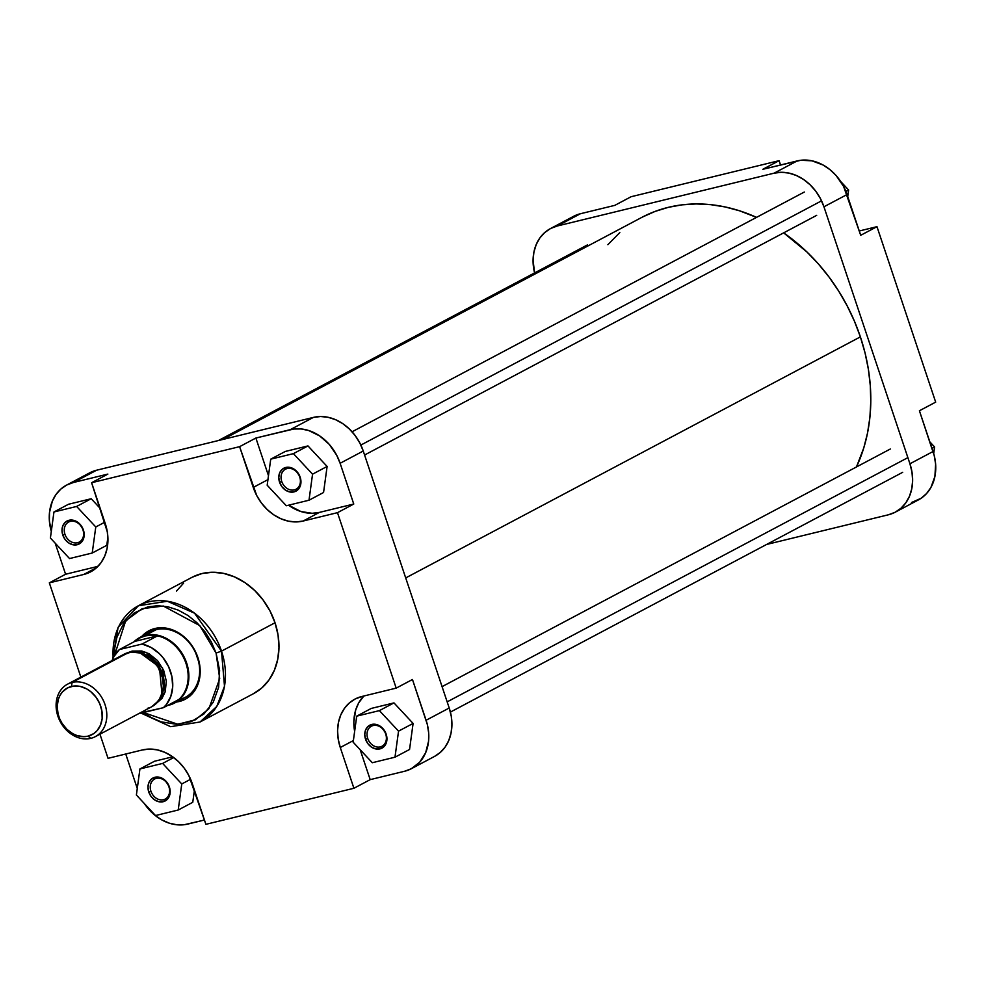 <?xml version="1.0" encoding="UTF-8"?>
<svg xmlns="http://www.w3.org/2000/svg" width="985" height="985" viewBox="0 0 985 985"><rect width="100%" height="100%" fill="white"/><g stroke="black" fill="none" stroke-linecap="round" stroke-linejoin="round"><path stroke-width="1.48" d="M911.519 502.522L921.27 498.176L926.663 493.436L930.948 487.403L934.9 476.494L935.627 464.169L934.26 455.71L919.411 410.757L935.676 402.139L876.97 226.673L859.265 230.982L876.97 226.673L860.705 235.292L843.616 186.448L836.179 175.613L829.986 169.666L823.066 165.012L811.948 160.814L800.78 160.272L762.833 169.297L797.21 160.924L774.087 173.175L781.327 172.289L788.825 173.065L796.311 175.478L803.477 179.418L810.064 184.749L815.814 191.262L820.493 198.711L823.94 206.788L909.931 463.775L911.999 472.197L912.627 480.631L911.778 488.745L909.487 496.243L905.831 502.818L900.979 508.235L895.082 512.274L888.396 514.786L766.625 544.446L888.396 514.786A44.928 36.346 62.1 0 0 895.279 512.175L918.402 499.912A44.928 36.346 -117.9 0 0 933.054 451.512L919.411 410.757L935.676 402.139L876.97 226.673L860.705 235.292L847.063 194.537L823.94 206.788L909.931 463.775L933.054 451.512L909.931 463.775A44.928 36.346 62.1 0 1 895.279 512.175M550.418 228.606L573.541 216.343A44.928 36.346 -117.9 0 1 580.436 213.733L557.313 225.984L774.087 173.175L557.313 225.984A44.928 36.346 62.1 0 0 550.418 228.606A44.928 36.346 62.1 0 0 534.584 272.919L533.07 260.138L533.932 252.025L536.222 244.526L539.866 237.951L544.73 232.534L550.615 228.495L557.313 225.984L580.436 213.733L614.812 205.36L580.436 213.733L573.738 216.244M570.684 218.079L567.852 220.283M780.539 164.987L779.098 160.666L631.089 196.729L779.098 160.666L762.833 169.297L779.098 160.666L780.539 164.987M614.812 205.36L631.089 196.729L614.812 205.36M823.94 206.788L847.063 194.537A44.928 36.346 -117.9 0 0 797.21 160.924L774.087 173.175A44.928 36.346 62.1 0 1 823.94 206.788M840.648 181.449L848.614 189.994L847.728 196.52L848.614 189.994L845.918 191.422L848.614 189.994L840.648 181.449M929.803 441.822L934.605 446.968L933.694 453.592L934.605 446.968L931.995 448.347L934.605 446.968L929.803 441.822M405.697 577.924L860.385 336.882A173.138 140.067 -117.9 0 0 783.654 232.854L806.9 251.951L818.437 263.98L829.038 277.044L838.629 290.994L847.1 305.719L854.377 321.061L860.385 336.882L865.076 353.024L868.388 369.326L870.297 385.652L870.789 401.818L869.866 417.689L867.514 433.104L863.771 447.916L856.457 466.964A173.138 140.067 -117.9 0 0 860.385 336.882L405.697 577.924M642.515 217.02L655.087 211.418L668.298 207.343L682.039 204.843L696.186 203.944L710.579 204.646L725.083 206.936L739.575 210.802L756.529 217.377A173.138 140.067 -117.9 0 0 641.764 217.414L222.93 439.445M607.88 244.699L619.824 232.583M64.936 534.239A11.34 9.173 -117.9 0 0 77.519 542.723A11.34 9.173 -117.9 0 0 82.949 529.856L83.405 529.992A12.99 10.503 62.1 0 1 77.175 544.73A12.99 10.503 62.1 0 1 62.769 535.015L64.936 534.239A11.34 9.173 62.1 0 1 68.63 522.038A11.34 9.173 62.1 0 1 82.949 529.856A11.34 9.173 62.1 0 1 79.256 542.07A11.34 9.173 62.1 0 1 64.936 534.239L62.769 535.015L61.993 530.152L62.905 525.633L65.355 522.173L68.999 520.277L73.259 520.24L79.391 523.626L83.405 529.992L84.181 534.867L82.223 541.27L77.175 544.73L72.915 544.767L68.691 542.932L65.121 539.509L62.769 535.015A12.99 10.503 62.1 0 1 68.999 520.277A12.99 10.503 62.1 0 1 83.405 529.992L82.949 529.856A11.34 9.173 -117.9 0 0 70.366 521.373A11.34 9.173 -117.9 0 0 64.936 534.239M281.722 481.431A11.34 9.173 -117.9 0 0 294.293 489.914A11.34 9.173 -117.9 0 0 299.736 477.048L300.179 477.183A12.99 10.503 62.1 0 1 293.961 491.921A12.99 10.503 62.1 0 1 279.555 482.207L281.722 481.431A11.34 9.173 62.1 0 1 285.416 469.217A11.34 9.173 62.1 0 1 299.736 477.048A11.34 9.173 62.1 0 1 296.029 489.25A11.34 9.173 62.1 0 1 281.722 481.431L279.555 482.207L278.767 477.331L279.678 472.825L282.141 469.352L285.773 467.469L290.033 467.432L296.177 470.805L300.179 477.183L300.721 484.398L297.593 490.025L293.961 491.921L289.701 491.946L285.465 490.111L281.907 486.688L279.555 482.207A12.99 10.503 62.1 0 1 285.773 467.469A12.99 10.503 62.1 0 1 300.179 477.183L299.736 477.048A11.34 9.173 -117.9 0 0 287.152 468.565A11.34 9.173 -117.9 0 0 281.722 481.431M367.7 738.418A11.34 9.173 -117.9 0 0 380.284 746.889A11.34 9.173 -117.9 0 0 385.714 734.022L386.169 734.157A12.99 10.503 62.1 0 1 379.939 748.895A12.99 10.503 62.1 0 1 365.534 739.181L367.7 738.418A11.34 9.173 62.1 0 1 371.394 726.204A11.34 9.173 62.1 0 1 385.714 734.022A11.34 9.173 62.1 0 1 382.02 746.236A11.34 9.173 62.1 0 1 367.7 738.418L365.534 739.181L364.758 734.317L365.669 729.799L368.119 726.339L373.857 724.184L378.178 725.108L382.155 727.792L386.169 734.157L386.945 739.033L384.987 745.448L379.939 748.895L375.679 748.932L371.456 747.098L367.885 743.675L365.534 739.181A12.99 10.503 62.1 0 1 371.764 724.443A12.99 10.503 62.1 0 1 386.169 734.157L385.714 734.022A11.34 9.173 -117.9 0 0 373.143 725.539A11.34 9.173 -117.9 0 0 367.7 738.418M150.927 791.226A11.34 9.173 -117.9 0 0 163.498 799.709A11.34 9.173 -117.9 0 0 168.927 786.843L169.383 786.966A12.99 10.503 62.1 0 1 163.165 801.716A12.99 10.503 62.1 0 1 148.76 792.002L150.927 791.226A11.34 9.173 62.1 0 1 154.62 779.012A11.34 9.173 62.1 0 1 168.927 786.843A11.34 9.173 62.1 0 1 165.234 799.044A11.34 9.173 62.1 0 1 150.927 791.226L148.76 792.002L147.972 787.126L148.883 782.619L151.345 779.147L154.977 777.251L159.238 777.227L165.369 780.6L169.383 786.966L170.171 791.841L168.201 798.256L163.165 801.716L158.905 801.741L154.67 799.906L151.111 796.483L148.76 792.002A12.99 10.503 62.1 0 1 154.977 777.251A12.99 10.503 62.1 0 1 169.383 786.966L168.927 786.843A11.34 9.173 -117.9 0 0 156.356 778.359A11.34 9.173 -117.9 0 0 150.927 791.226M179.59 699.498A37.098 30.018 -117.9 0 0 197.419 657.364L197.874 657.5A38.747 31.348 62.1 0 1 176.253 702.046L185.081 699.325L190.154 695.841L194.353 691.174L198.638 682.359L200.201 672.041L199.672 664.764L194.907 650.531L188.492 641.186L183.148 636.051L177.189 632.038L167.598 628.418L157.957 627.95L151.924 629.427L146.482 632.259L141.729 636.458A38.747 31.348 62.1 0 1 197.874 657.5L197.419 657.364A37.098 30.018 62.1 0 1 185.328 697.331M141.089 713.128L170.651 726.684L200.053 721.993L216.799 706.405L224.494 686.225L221.502 651.134A65.798 53.227 62.1 0 1 200.053 721.993L253.576 693.625A65.798 53.227 -117.9 0 0 275.024 622.766L221.502 651.134L216.084 653.067L211.356 641.974L204.917 631.754L197.037 622.815L188 615.502L178.162 610.084L167.893 606.785L157.6 605.713L147.664 606.932L134.28 612.892L123.728 623.345L116.895 637.393L114.728 648.155L114.408 655.69L125.723 620.735L142.197 608.668L163.313 606.034L199.783 625.61L216.084 653.067L221.502 651.134L194.537 613.199L167.364 601.256L138.417 605.738A65.798 53.227 62.1 0 1 221.502 651.134L275.024 622.766A65.798 53.227 -117.9 0 0 191.94 577.37L138.417 605.738L118.114 627.31L112.635 659.174M113.201 657.943A65.798 53.227 62.1 0 1 138.417 605.738M204.461 820.012L184.22 824.728L176.82 824.777L169.285 823.177L161.934 819.988L155.014 815.334L144.352 803.551A44.928 36.346 62.1 0 0 187.79 824.076L204.461 820.012M137.272 788.48L125.735 754.017L137.272 788.48M172.683 756.812L154.497 761.245L172.683 756.812M192.764 802.295L194.439 790.056L192.764 802.295L178.211 810.015L181.757 783.962L162.624 763.424L139.932 768.953L136.386 795.006L155.519 815.543L178.211 810.015L192.764 802.295M370.188 779.64L360.165 749.708L370.188 779.64L353.91 788.271L205.902 824.334L188.812 775.478L184.121 768.041L178.383 761.528L171.796 756.197L164.63 752.257L157.144 749.844L149.646 749.068L142.406 749.954L108.03 758.327L99.953 734.194L108.03 758.327L142.406 749.954A44.928 36.346 62.1 0 1 192.26 783.567L205.902 824.334L353.91 788.271L340.281 747.504L353.91 788.271L370.188 779.64L404.564 771.267L370.188 779.64M354.637 731.424L353.849 722.03L355.671 710.062L358.651 702.995L363.834 696.013A44.928 36.346 -117.9 0 0 354.637 731.424M412.469 679.502L427.318 724.443L428.672 732.914L428.561 741.237L425.655 752.725L419.721 762.168L411.262 768.756L404.564 771.267A44.928 36.346 62.1 0 0 411.459 768.657A44.928 36.346 62.1 0 0 426.099 720.257L412.469 679.502L396.192 688.121L361.815 696.506L355.117 699.005L349.232 703.044L344.368 708.461L340.724 715.048L338.421 722.534L337.572 730.661L338.2 739.082L340.281 747.504L353.393 740.56L340.281 747.504A44.928 36.346 62.1 0 1 354.92 699.116A44.928 36.346 62.1 0 1 361.815 696.506L396.192 688.121L337.486 512.668L396.192 688.121L412.469 679.502M393.963 702.896L371.271 708.424L393.963 702.896L413.097 723.433L393.963 702.896L379.397 710.616L356.718 716.144L353.159 742.197L372.305 762.722L394.985 757.194L398.543 731.141L379.397 710.616L393.963 702.896M409.551 749.486L413.097 723.433L398.543 731.141L379.397 710.616L356.718 716.144L371.271 708.424L356.718 716.144L353.159 742.197L372.305 762.722L394.985 757.194L409.551 749.486L394.985 757.194L398.543 731.141L413.097 723.433L409.551 749.486M353.763 504.037L319.374 512.409L312.134 513.296L300.881 511.523L288.593 505.194A44.928 36.346 -117.9 0 0 319.374 512.409L353.763 504.037L340.12 463.282L353.763 504.037L337.486 512.668L353.763 504.037M66.598 485.088A44.928 36.346 62.1 0 1 73.481 482.478L107.87 474.093L73.481 482.478L96.604 470.214A44.928 36.346 -117.9 0 0 89.721 472.825L66.598 485.088A44.928 36.346 62.1 0 0 51.306 531.408L49.373 520.831L49.496 512.508L52.39 501.02L56.047 494.433L60.91 489.028L66.795 484.989L73.481 482.478L96.604 470.214L313.39 417.406L290.267 429.657L255.878 438.042L268.474 475.681L255.878 438.042L293.838 429.017L301.238 428.955L308.761 430.556L319.657 435.912L329.236 444.358L336.673 455.193L340.12 463.282L363.243 451.019L359.796 442.93L355.105 435.493L349.355 428.98L342.78 423.648L335.602 419.708L328.128 417.295L320.63 416.52L313.39 417.406L96.604 470.214L89.918 472.726L84.02 476.765M307.973 445.922L285.293 451.45L307.973 445.922L327.118 466.447L307.973 445.922L293.419 453.642L270.727 459.158L267.181 485.223L286.315 505.748L309.007 500.22L312.553 474.167L293.419 453.642L307.973 445.922M323.56 492.5L327.118 466.447L312.553 474.167L293.419 453.642L270.727 459.158L285.293 451.45L270.727 459.158L267.181 485.223L286.315 505.748L309.007 500.22L323.56 492.5L309.007 500.22L312.553 474.167L327.118 466.447L323.56 492.5M97.958 566.363L65.589 574.243L55.197 543.178L65.589 574.243L97.958 566.363M91.199 498.73L68.507 504.258L91.199 498.73L100.187 508.371L91.199 498.73L76.633 506.45L53.953 511.978L50.395 538.032L69.541 558.557L92.221 553.028L95.779 526.975L76.633 506.45L91.199 498.73M106.786 545.321L107.882 537.244L106.786 545.321L92.221 553.028L106.786 545.321M139.808 637.48A37.098 30.018 62.1 0 1 145.497 635.313L145.263 635.904L145.497 635.313A37.098 30.018 62.1 0 1 185.328 659.581A37.098 30.018 62.1 0 1 174.567 703.031A37.098 30.018 62.1 0 1 168.878 705.186A37.098 30.018 -117.9 0 0 186.657 663.077A37.098 30.018 -117.9 0 0 145.497 635.313L156.258 629.612L145.497 635.313A37.098 30.018 -117.9 0 0 133.874 641.888A37.098 30.018 62.1 0 1 139.808 637.48L150.57 631.767A37.098 30.018 62.1 0 1 197.419 657.364A37.098 30.018 -117.9 0 0 145.595 635.263M216.084 653.067L219.618 670.44L218.621 687.345L213.191 702.317L203.797 714.088L191.238 721.623L176.598 724.283L161.134 721.845L151.037 717.462L143.453 712.549L177.854 724.258L195.387 719.801L208.894 708.744L219.704 678.665L216.084 653.067M49.324 582.861L83.7 574.489L90.398 571.977L96.284 567.939L101.147 562.534L104.792 555.946L107.094 548.46L107.944 540.334L107.316 531.9L91.605 482.724L239.614 446.661L256.703 495.517L261.382 502.953L267.132 509.467L273.719 514.798L280.885 518.738L288.371 521.151L295.869 521.927L303.109 521.04L337.486 512.668L303.109 521.04L319.374 512.409L303.109 521.04A44.928 36.346 62.1 0 1 253.256 487.427L267.945 479.633L253.256 487.427L239.614 446.661L91.605 482.724L107.87 474.093L91.605 482.724L105.235 523.478A44.928 36.346 62.1 0 1 90.595 571.879A44.928 36.346 62.1 0 1 83.7 574.489L96.616 567.643L83.7 574.489L49.324 582.861L65.589 574.243L49.324 582.861L80.856 677.126L49.324 582.861M253.28 693.772L261.911 687.862L269.028 679.933L274.372 670.305L277.733 659.334L278.977 647.441L278.065 635.091L275.024 622.766L269.976 610.922L263.106 600.025L254.696 590.483L245.056 582.689L234.553 576.914L223.607 573.381L212.625 572.248L202.024 573.541L192.235 577.21M183.604 583.132L176.487 591.062M434.385 756.505L440.27 752.466L445.134 747.049L448.778 740.474L451.068 732.975L451.93 724.861L451.302 716.427L449.222 708.006L363.243 451.019L449.222 708.006L426.099 720.257L449.222 708.006A44.928 36.346 -117.9 0 1 434.582 756.394L411.459 768.657M255.878 438.042L239.614 446.661L255.878 438.042M313.39 417.406L290.267 429.657A44.928 36.346 62.1 0 1 340.12 463.282L363.243 451.019A44.928 36.346 -117.9 0 0 313.39 417.406M104.804 522.185L95.779 526.975L76.633 506.45L53.953 511.978L68.507 504.258L53.953 511.978L50.395 538.032L69.541 558.557L92.221 553.028L95.779 526.975L104.804 522.185M190.622 779.258L181.757 783.962L162.624 763.424L173.705 757.551L162.624 763.424L139.932 768.953L154.497 761.245L139.932 768.953L136.386 795.006L155.519 815.543L178.211 810.015L181.757 783.962L190.622 779.258M154.99 704.546L161.996 698.39L165.234 691.729L166.33 681.201L163.645 670.28L157.563 660.639L149.03 653.72L141.778 650.986L132.187 651.06A1.65 0.948 -103.7 0 1 132.335 651.935A1.65 0.948 76.3 0 0 132.187 651.06L127.828 652.698L132.187 651.06L146.174 652.353L162.525 667.916L165.221 691.765L155.211 704.423M72.114 682.445L71.437 686.459A26.386 21.35 62.1 0 1 100.704 706.196A26.386 21.35 62.1 0 1 88.059 736.152L90.817 738.344A29.685 24.009 -117.9 0 0 105.038 704.657A29.685 24.009 -117.9 0 0 72.114 682.445A29.685 24.009 62.1 0 1 103.979 701.862A29.685 24.009 62.1 0 1 95.36 736.62A29.685 24.009 62.1 0 1 90.817 738.344A29.685 24.009 62.1 0 1 58.952 718.939A29.685 24.009 62.1 0 1 67.559 684.169A29.685 24.009 62.1 0 1 72.114 682.445L128.629 652.489L72.114 682.445A29.685 24.009 -117.9 0 0 57.881 716.144A29.685 24.009 -117.9 0 0 90.817 738.344L88.059 736.152L83.811 736.669L77.199 735.623L72.878 733.751L66.943 729.356L62.104 723.409L59.703 718.828L58.078 713.953L57.204 706.516L58.275 699.498L60.023 695.336L62.535 691.802L67.509 687.936L73.53 686.077L80.093 686.397L86.618 688.86L90.682 691.593L95.927 697.084L99.793 703.795L101.923 711.145L102.157 718.521L100.445 725.268L96.961 730.808L93.784 733.603L88.059 736.152A26.386 21.35 62.1 0 1 58.792 716.415A26.386 21.35 62.1 0 1 71.437 686.459L72.114 682.445M112.093 660.566A36.691 29.685 62.1 0 1 119.431 649.546L134.834 641.383A36.691 29.685 62.1 0 1 145.263 635.904A36.691 29.685 62.1 0 1 157.501 635.854A36.691 29.685 62.1 0 1 185.968 663.348A36.691 29.685 62.1 0 1 178.802 699.522A36.691 29.685 62.1 0 1 168.546 704.964M161.983 694.228A27.617 22.347 -117.9 0 0 140.042 652.833L159.447 667.104L161.983 694.228M95.36 736.62L151.887 706.664A29.685 24.009 -117.9 0 0 160.493 671.893A29.685 24.009 -117.9 0 0 128.629 652.489A29.685 24.009 -117.9 0 0 124.073 654.212L67.559 684.169M140.732 713.214A36.691 29.685 62.1 0 1 139.895 713.017L163.387 707.698L140.732 713.214M151.752 706.725L158.856 700.483L162.784 691.187L163.338 685.831L162.365 677.458L157.834 666.833L150.274 658.263L140.843 653.08L130.98 652.058L122.189 655.357M147.331 708.387L149.597 707.686M112.007 660.812L113.903 656.552L119.431 649.546L142.086 644.03L151.111 647.49L159.299 653.609L162.87 657.5L168.546 666.562L171.919 676.633L172.695 686.89L170.811 696.432L166.416 704.472L163.387 707.698L178.802 699.522A36.691 29.685 -117.9 0 0 185.968 663.348A36.691 29.685 -117.9 0 0 157.501 635.854L142.086 644.03A36.691 29.685 62.1 0 1 170.553 671.524A36.691 29.685 62.1 0 1 163.387 707.698L178.802 699.522L173.926 702.908L168.373 705.001M167.573 705.469A37.098 30.018 -117.9 0 0 168.878 705.186A37.098 30.018 62.1 0 1 167.573 705.469M119.431 649.546L134.834 641.383L157.501 635.854L142.086 644.03L119.431 649.546M157.501 635.854L151.271 635.177L145.263 635.904L139.71 637.997L134.834 641.383L157.501 635.854M360.855 445.06L820.997 201.137L360.855 445.06M447.165 701.862L906.976 458.111L447.165 701.862M174.567 703.031L192.469 693.551M352.076 431.787L804.339 192.026M364.573 455.021L816.688 215.346M218.375 440.554L587.553 244.846M442.08 686.631L890.317 449.012M450.416 712.081L902.679 472.32"/></g></svg>
